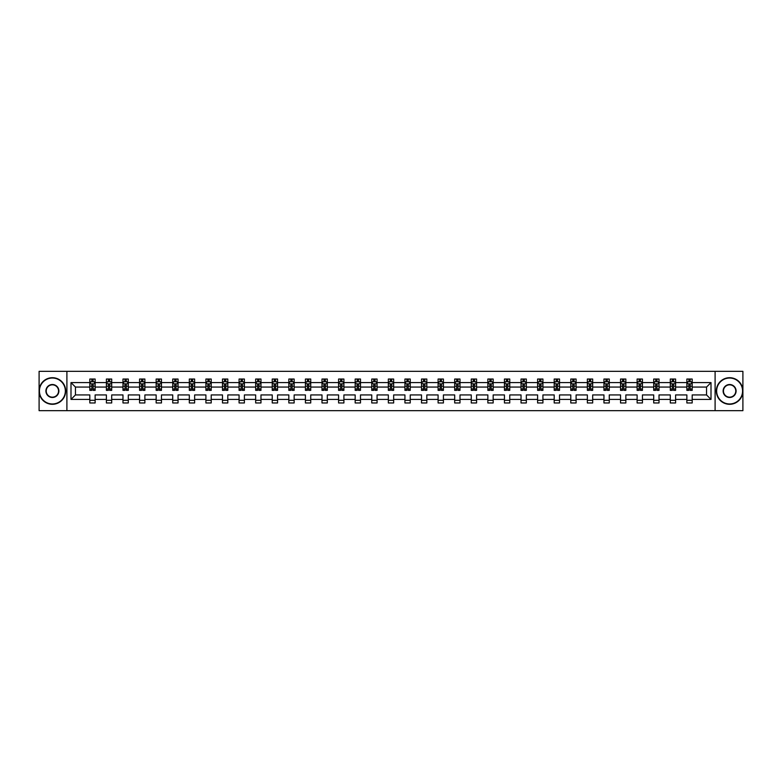 <?xml version="1.0" encoding="UTF-8"?>
<svg xmlns="http://www.w3.org/2000/svg" width="782" height="782" viewBox="0 0 782 782"><rect width="100%" height="100%" fill="white"/><g stroke="black" fill="none" stroke-linecap="round" stroke-linejoin="round"><path stroke-width="1.17" d="M715.1 410.667L742.9 410.667L742.9 371.333L715.1 371.333L715.1 410.667L66.9 410.667L66.9 371.333L39.1 371.333L39.1 410.667L66.9 410.667M692.187 399.397L692.187 394.93L706.537 394.93L711.004 399.397L692.187 399.397L692.187 402.965L686.87 402.965L686.87 399.397L675.599 399.397L675.599 402.965L670.291 402.965L670.291 399.397L659.021 399.397L659.021 402.965L653.703 402.965L653.703 399.397L642.433 399.397L642.433 402.965L637.115 402.965L637.115 399.397L625.844 399.397L625.844 402.965L620.537 402.965L620.537 399.397L609.266 399.397L609.266 402.965L603.948 402.965L603.948 399.397L592.678 399.397L592.678 402.965L587.36 402.965L587.36 399.397L576.09 399.397L576.09 402.965L570.782 402.965L570.782 399.397L559.511 399.397L559.511 402.965L554.194 402.965L554.194 399.397L542.923 399.397L542.923 402.965L537.605 402.965L537.605 399.397L526.335 399.397L526.335 402.965L521.027 402.965L521.027 399.397L509.756 399.397L509.756 402.965L504.439 402.965L504.439 399.397L493.168 399.397L493.168 402.965L487.851 402.965L487.851 399.397L476.58 399.397L476.58 402.965L471.263 402.965L471.263 399.397L460.002 399.397L460.002 402.965L454.684 402.965L454.684 399.397L443.414 399.397L443.414 402.965L438.096 402.965L438.096 399.397L426.825 399.397L426.825 402.965L421.508 402.965L421.508 399.397L410.247 399.397L410.247 402.965L404.929 402.965L404.929 399.397L393.659 399.397L393.659 402.965L388.341 402.965L388.341 399.397L377.071 399.397L377.071 402.965L371.753 402.965L371.753 399.397L360.492 399.397L360.492 402.965L355.175 402.965L355.175 399.397L343.904 399.397L343.904 402.965L338.586 402.965L338.586 399.397L327.316 399.397L327.316 402.965L321.998 402.965L321.998 399.397L310.737 399.397L310.737 402.965L305.42 402.965L305.42 399.397L294.149 399.397L294.149 402.965L288.832 402.965L288.832 399.397L277.561 399.397L277.561 402.965L272.244 402.965L272.244 399.397L260.973 399.397L260.973 402.965L255.665 402.965L255.665 399.397L244.395 399.397L244.395 402.965L239.077 402.965L239.077 399.397L227.806 399.397L227.806 402.965L222.489 402.965L222.489 399.397L211.218 399.397L211.218 402.965L205.91 402.965L205.91 399.397L194.64 399.397L194.64 402.965L189.322 402.965L189.322 399.397L178.052 399.397L178.052 402.965L172.734 402.965L172.734 399.397L161.463 399.397L161.463 402.965L156.156 402.965L156.156 399.397L144.885 399.397L144.885 402.965L139.567 402.965L139.567 399.397L128.297 399.397L128.297 402.965L122.979 402.965L122.979 399.397L111.709 399.397L111.709 402.965L106.401 402.965L106.401 399.397L95.13 399.397L95.13 402.965L89.813 402.965L89.813 399.397L70.996 399.397L70.996 382.603L89.813 382.603L89.813 379.035L95.13 379.035L95.13 382.603L106.401 382.603L106.401 379.035L111.709 379.035L111.709 382.603L122.979 382.603L122.979 379.035L128.297 379.035L128.297 382.603L139.567 382.603L139.567 379.035L144.885 379.035L144.885 382.603L156.156 382.603L156.156 379.035L161.463 379.035L161.463 382.603L172.734 382.603L172.734 379.035L178.052 379.035L178.052 382.603L189.322 382.603L189.322 379.035L194.64 379.035L194.64 382.603L205.91 382.603L205.91 379.035L211.218 379.035L211.218 382.603L222.489 382.603L222.489 379.035L227.806 379.035L227.806 382.603L239.077 382.603L239.077 379.035L244.395 379.035L244.395 382.603L255.665 382.603L255.665 379.035L260.973 379.035L260.973 382.603L272.244 382.603L272.244 379.035L277.561 379.035L277.561 382.603L288.832 382.603L288.832 379.035L294.149 379.035L294.149 382.603L305.42 382.603L305.42 379.035L310.737 379.035L310.737 382.603L321.998 382.603L321.998 379.035L327.316 379.035L327.316 382.603L338.586 382.603L338.586 379.035L343.904 379.035L343.904 382.603L355.175 382.603L355.175 379.035L360.492 379.035L360.492 382.603L371.753 382.603L371.753 379.035L377.071 379.035L377.071 382.603L388.341 382.603L388.341 379.035L393.659 379.035L393.659 382.603L404.929 382.603L404.929 379.035L410.247 379.035L410.247 382.603L421.508 382.603L421.508 379.035L426.825 379.035L426.825 382.603L438.096 382.603L438.096 379.035L443.414 379.035L443.414 382.603L454.684 382.603L454.684 379.035L460.002 379.035L460.002 382.603L471.263 382.603L471.263 379.035L476.58 379.035L476.58 382.603L487.851 382.603L487.851 379.035L493.168 379.035L493.168 382.603L504.439 382.603L504.439 379.035L509.756 379.035L509.756 382.603L521.027 382.603L521.027 379.035L526.335 379.035L526.335 382.603L537.605 382.603L537.605 379.035L542.923 379.035L542.923 382.603L554.194 382.603L554.194 379.035L559.511 379.035L559.511 382.603L570.782 382.603L570.782 379.035L576.09 379.035L576.09 382.603L587.36 382.603L587.36 379.035L592.678 379.035L592.678 382.603L603.948 382.603L603.948 379.035L609.266 379.035L609.266 382.603L620.537 382.603L620.537 379.035L625.844 379.035L625.844 382.603L637.115 382.603L637.115 379.035L642.433 379.035L642.433 382.603L653.703 382.603L653.703 379.035L659.021 379.035L659.021 382.603L670.291 382.603L670.291 379.035L675.599 379.035L675.599 382.603L686.87 382.603L686.87 379.035L692.187 379.035L692.187 382.603L711.004 382.603L711.004 399.397M715.1 371.333L66.9 371.333M686.87 382.603L686.87 387.07L675.599 387.07L675.599 382.603M675.599 399.397L675.599 394.93L686.87 394.93L686.87 399.397M670.291 382.603L670.291 387.07L659.021 387.07L659.021 382.603M659.021 399.397L659.021 394.93L670.291 394.93L670.291 399.397M653.703 382.603L653.703 387.07L642.433 387.07L642.433 382.603M642.433 399.397L642.433 394.93L653.703 394.93L653.703 399.397M637.115 382.603L637.115 387.07L625.844 387.07L625.844 382.603M625.844 399.397L625.844 394.93L637.115 394.93L637.115 399.397M620.537 382.603L620.537 387.07L609.266 387.07L609.266 382.603M609.266 399.397L609.266 394.93L620.537 394.93L620.537 399.397M603.948 382.603L603.948 387.07L592.678 387.07L592.678 382.603M592.678 399.397L592.678 394.93L603.948 394.93L603.948 399.397M587.36 382.603L587.36 387.07L576.09 387.07L576.09 382.603M576.09 399.397L576.09 394.93L587.36 394.93L587.36 399.397M570.782 382.603L570.782 387.07L559.511 387.07L559.511 382.603M559.511 399.397L559.511 394.93L570.782 394.93L570.782 399.397M554.194 382.603L554.194 387.07L542.923 387.07L542.923 382.603M542.923 399.397L542.923 394.93L554.194 394.93L554.194 399.397M537.605 382.603L537.605 387.07L526.335 387.07L526.335 382.603M526.335 399.397L526.335 394.93L537.605 394.93L537.605 399.397M521.027 382.603L521.027 387.07L509.756 387.07L509.756 382.603M509.756 399.397L509.756 394.93L521.027 394.93L521.027 399.397M504.439 382.603L504.439 387.07L493.168 387.07L493.168 382.603M493.168 399.397L493.168 394.93L504.439 394.93L504.439 399.397M487.851 382.603L487.851 387.07L476.58 387.07L476.58 382.603M476.58 399.397L476.58 394.93L487.851 394.93L487.851 399.397M471.263 382.603L471.263 387.07L460.002 387.07L460.002 382.603M460.002 399.397L460.002 394.93L471.263 394.93L471.263 399.397M454.684 382.603L454.684 387.07L443.414 387.07L443.414 382.603M443.414 399.397L443.414 394.93L454.684 394.93L454.684 399.397M438.096 382.603L438.096 387.07L426.825 387.07L426.825 382.603M426.825 399.397L426.825 394.93L438.096 394.93L438.096 399.397M421.508 382.603L421.508 387.07L410.247 387.07L410.247 382.603M410.247 399.397L410.247 394.93L421.508 394.93L421.508 399.397M404.929 382.603L404.929 387.07L393.659 387.07L393.659 382.603M393.659 399.397L393.659 394.93L404.929 394.93L404.929 399.397M388.341 382.603L388.341 387.07L377.071 387.07L377.071 382.603M377.071 399.397L377.071 394.93L388.341 394.93L388.341 399.397M371.753 382.603L371.753 387.07L360.492 387.07L360.492 382.603M360.492 399.397L360.492 394.93L371.753 394.93L371.753 399.397M355.175 382.603L355.175 387.07L343.904 387.07L343.904 382.603M343.904 399.397L343.904 394.93L355.175 394.93L355.175 399.397M338.586 382.603L338.586 387.07L327.316 387.07L327.316 382.603M327.316 399.397L327.316 394.93L338.586 394.93L338.586 399.397M321.998 382.603L321.998 387.07L310.737 387.07L310.737 382.603M310.737 399.397L310.737 394.93L321.998 394.93L321.998 399.397M305.42 382.603L305.42 387.07L294.149 387.07L294.149 382.603M294.149 399.397L294.149 394.93L305.42 394.93L305.42 399.397M288.832 382.603L288.832 387.07L277.561 387.07L277.561 382.603M277.561 399.397L277.561 394.93L288.832 394.93L288.832 399.397M272.244 382.603L272.244 387.07L260.973 387.07L260.973 382.603M260.973 399.397L260.973 394.93L272.244 394.93L272.244 399.397M255.665 382.603L255.665 387.07L244.395 387.07L244.395 382.603M244.395 399.397L244.395 394.93L255.665 394.93L255.665 399.397M239.077 382.603L239.077 387.07L227.806 387.07L227.806 382.603M227.806 399.397L227.806 394.93L239.077 394.93L239.077 399.397M222.489 382.603L222.489 387.07L211.218 387.07L211.218 382.603M211.218 399.397L211.218 394.93L222.489 394.93L222.489 399.397M205.91 382.603L205.91 387.07L194.64 387.07L194.64 382.603M194.64 399.397L194.64 394.93L205.91 394.93L205.91 399.397M189.322 382.603L189.322 387.07L178.052 387.07L178.052 382.603M178.052 399.397L178.052 394.93L189.322 394.93L189.322 399.397M172.734 382.603L172.734 387.07L161.463 387.07L161.463 382.603M161.463 399.397L161.463 394.93L172.734 394.93L172.734 399.397M156.156 382.603L156.156 387.07L144.885 387.07L144.885 382.603M144.885 399.397L144.885 394.93L156.156 394.93L156.156 399.397M139.567 382.603L139.567 387.07L128.297 387.07L128.297 382.603M128.297 399.397L128.297 394.93L139.567 394.93L139.567 399.397M122.979 382.603L122.979 387.07L111.709 387.07L111.709 382.603M111.709 399.397L111.709 394.93L122.979 394.93L122.979 399.397M106.401 382.603L106.401 387.07L95.13 387.07L95.13 382.603M95.13 399.397L95.13 394.93L106.401 394.93L106.401 399.397M89.813 382.603L89.813 387.07L75.463 387.07L75.463 394.93L89.813 394.93L89.813 399.397M70.996 382.603L75.463 387.07M706.537 394.93L706.537 387.07L692.187 387.07L692.187 382.603M688.893 381.694L690.164 381.694M672.305 381.694L673.585 381.694M655.727 381.694L656.997 381.694M639.138 381.694L640.409 381.694M622.55 381.694L623.831 381.694M605.972 381.694L607.243 381.694M589.384 381.694L590.654 381.694M572.795 381.694L574.076 381.694M556.217 381.694L557.488 381.694M539.629 381.694L540.9 381.694M523.041 381.694L524.321 381.694M506.453 381.694L507.733 381.694M489.874 381.694L491.145 381.694M473.286 381.694L474.566 381.694M456.698 381.694L457.978 381.694M440.119 381.694L441.39 381.694M423.531 381.694L424.812 381.694M406.943 381.694L408.224 381.694M390.365 381.694L391.635 381.694M373.776 381.694L375.057 381.694M357.188 381.694L358.469 381.694M340.61 381.694L341.881 381.694M324.022 381.694L325.302 381.694M307.434 381.694L308.714 381.694M290.855 381.694L292.126 381.694M274.267 381.694L275.547 381.694M257.679 381.694L258.959 381.694M241.1 381.694L242.371 381.694M224.512 381.694L225.783 381.694M207.924 381.694L209.205 381.694M191.346 381.694L192.616 381.694M174.757 381.694L176.028 381.694M158.169 381.694L159.45 381.694M141.591 381.694L142.862 381.694M125.003 381.694L126.273 381.694M108.415 381.694L109.695 381.694M91.836 381.694L93.107 381.694M89.813 400.306L95.13 400.306M106.401 400.306L111.709 400.306M122.979 400.306L128.297 400.306M139.567 400.306L144.885 400.306M156.156 400.306L161.463 400.306M172.734 400.306L178.052 400.306M189.322 400.306L194.64 400.306M205.91 400.306L211.218 400.306M222.489 400.306L227.806 400.306M239.077 400.306L244.395 400.306M255.665 400.306L260.973 400.306M272.244 400.306L277.561 400.306M288.832 400.306L294.149 400.306M305.42 400.306L310.737 400.306M321.998 400.306L327.316 400.306M338.586 400.306L343.904 400.306M355.175 400.306L360.492 400.306M371.753 400.306L377.071 400.306M388.341 400.306L393.659 400.306M404.929 400.306L410.247 400.306M421.508 400.306L426.825 400.306M438.096 400.306L443.414 400.306M454.684 400.306L460.002 400.306M471.263 400.306L476.58 400.306M487.851 400.306L493.168 400.306M504.439 400.306L509.756 400.306M521.027 400.306L526.335 400.306M537.605 400.306L542.923 400.306M554.194 400.306L559.511 400.306M570.782 400.306L576.09 400.306M587.36 400.306L592.678 400.306M603.948 400.306L609.266 400.306M620.537 400.306L625.844 400.306M637.115 400.306L642.433 400.306M653.703 400.306L659.021 400.306M670.291 400.306L675.599 400.306M686.87 400.306L692.187 400.306M75.463 394.93L70.996 399.397M711.004 382.603L706.537 387.07M93.107 380.423L91.836 380.423M90.81 381.88L89.813 381.88L89.813 379.035L91.836 379.035L91.836 381.753M89.813 389.025L89.813 390.365L91.836 390.365L91.836 389.025L89.813 389.025L89.813 387.07M95.13 387.07L95.13 390.365L93.107 390.365L93.107 384.676L91.836 384.676L91.836 389.025M94.123 381.88L95.13 381.88L95.13 379.035L93.107 379.035L93.107 381.753M95.13 383.874L94.065 381.753L90.878 381.753L89.813 383.874M52.394 378.029A12.971 12.971 0 0 0 39.423 391A12.971 12.971 0 0 0 52.394 403.971A12.971 12.971 0 0 0 65.356 391A12.971 12.971 0 0 0 52.394 378.029M52.394 404.294A13.294 13.294 0 0 1 39.1 391A13.294 13.294 0 0 1 52.394 377.706A13.294 13.294 0 0 1 65.678 391A13.294 13.294 0 0 1 52.394 404.294M52.394 384.519A6.481 6.481 0 0 1 58.875 391A6.481 6.481 0 0 1 52.394 397.481A6.481 6.481 0 0 1 45.903 391A6.481 6.481 0 0 1 52.394 384.519M52.394 397.168A6.168 6.168 0 0 0 58.552 391A6.168 6.168 0 0 0 52.394 384.832A6.168 6.168 0 0 0 46.226 391A6.168 6.168 0 0 0 52.394 397.168M729.606 378.029A12.971 12.971 0 0 0 716.644 391A12.971 12.971 0 0 0 729.606 403.971A12.971 12.971 0 0 0 742.577 391A12.971 12.971 0 0 0 729.606 378.029M729.606 404.294A13.294 13.294 0 0 1 716.322 391A13.294 13.294 0 0 1 729.606 377.706A13.294 13.294 0 0 1 742.9 391A13.294 13.294 0 0 1 729.606 404.294M729.606 384.519A6.481 6.481 0 0 1 736.097 391A6.481 6.481 0 0 1 729.606 397.481A6.481 6.481 0 0 1 723.125 391A6.481 6.481 0 0 1 729.606 384.519M729.606 397.168A6.168 6.168 0 0 0 735.774 391A6.168 6.168 0 0 0 729.606 384.832A6.168 6.168 0 0 0 723.448 391A6.168 6.168 0 0 0 729.606 397.168M109.695 380.423L108.415 380.423M107.398 381.88L106.401 381.88L106.401 379.035L108.415 379.035L108.415 381.753M106.401 389.025L106.401 390.365L108.415 390.365L108.415 389.025L106.401 389.025L106.401 387.07M111.709 387.07L111.709 390.365L109.695 390.365L109.695 384.676L108.415 384.676L108.415 389.025M110.712 381.88L111.709 381.88L111.709 379.035L109.695 379.035L109.695 381.753M111.709 383.874L110.653 381.753L107.457 381.753L106.401 383.874M126.273 380.423L125.003 380.423M123.986 381.88L122.979 381.88L122.979 379.035L125.003 379.035L125.003 381.753M122.979 389.025L122.979 390.365L125.003 390.365L125.003 389.025L122.979 389.025L122.979 387.07M128.297 387.07L128.297 390.365L126.273 390.365L126.273 384.676L125.003 384.676L125.003 389.025M127.3 381.88L128.297 381.88L128.297 379.035L126.273 379.035L126.273 381.753M128.297 383.874L127.231 381.753L124.045 381.753L122.979 383.874M142.862 380.423L141.591 380.423M140.565 381.88L139.567 381.88L139.567 379.035L141.591 379.035L141.591 381.753M139.567 389.025L139.567 390.365L141.591 390.365L141.591 389.025L139.567 389.025L139.567 387.07M144.885 387.07L144.885 390.365L142.862 390.365L142.862 384.676L141.591 384.676L141.591 389.025M143.888 381.88L144.885 381.88L144.885 379.035L142.862 379.035L142.862 381.753M144.885 383.874L143.82 381.753L140.633 381.753L139.567 383.874M159.45 380.423L158.169 380.423M157.153 381.88L156.156 381.88L156.156 379.035L158.169 379.035L158.169 381.753M156.156 389.025L156.156 390.365L158.169 390.365L158.169 389.025L156.156 389.025L156.156 387.07M161.463 387.07L161.463 390.365L159.45 390.365L159.45 384.676L158.169 384.676L158.169 389.025M160.466 381.88L161.463 381.88L161.463 379.035L159.45 379.035L159.45 381.753M161.463 383.874L160.408 381.753L157.211 381.753L156.156 383.874M176.028 380.423L174.757 380.423M173.741 381.88L172.734 381.88L172.734 379.035L174.757 379.035L174.757 381.753M172.734 389.025L172.734 390.365L174.757 390.365L174.757 389.025L172.734 389.025L172.734 387.07M178.052 387.07L178.052 390.365L176.028 390.365L176.028 384.676L174.757 384.676L174.757 389.025M177.055 381.88L178.052 381.88L178.052 379.035L176.028 379.035L176.028 381.753M178.052 383.874L176.986 381.753L173.8 381.753L172.734 383.874M192.616 380.423L191.346 380.423M190.319 381.88L189.322 381.88L189.322 379.035L191.346 379.035L191.346 381.753M189.322 389.025L189.322 390.365L191.346 390.365L191.346 389.025L189.322 389.025L189.322 387.07M194.64 387.07L194.64 390.365L192.616 390.365L192.616 384.676L191.346 384.676L191.346 389.025M193.643 381.88L194.64 381.88L194.64 379.035L192.616 379.035L192.616 381.753M194.64 383.874L193.574 381.753L190.388 381.753L189.322 383.874M209.205 380.423L207.924 380.423M206.907 381.88L205.91 381.88L205.91 379.035L207.924 379.035L207.924 381.753M205.91 389.025L205.91 390.365L207.924 390.365L207.924 389.025L205.91 389.025L205.91 387.07M211.218 387.07L211.218 390.365L209.205 390.365L209.205 384.676L207.924 384.676L207.924 389.025M210.221 381.88L211.218 381.88L211.218 379.035L209.205 379.035L209.205 381.753M211.218 383.874L210.162 381.753L206.966 381.753L205.91 383.874M225.783 380.423L224.512 380.423M223.496 381.88L222.489 381.88L222.489 379.035L224.512 379.035L224.512 381.753M222.489 389.025L222.489 390.365L224.512 390.365L224.512 389.025L222.489 389.025L222.489 387.07M227.806 387.07L227.806 390.365L225.783 390.365L225.783 384.676L224.512 384.676L224.512 389.025M226.809 381.88L227.806 381.88L227.806 379.035L225.783 379.035L225.783 381.753M227.806 383.874L226.741 381.753L223.554 381.753L222.489 383.874M242.371 380.423L241.1 380.423M240.074 381.88L239.077 381.88L239.077 379.035L241.1 379.035L241.1 381.753M239.077 389.025L239.077 390.365L241.1 390.365L241.1 389.025L239.077 389.025L239.077 387.07M244.395 387.07L244.395 390.365L242.371 390.365L242.371 384.676L241.1 384.676L241.1 389.025M243.398 381.88L244.395 381.88L244.395 379.035L242.371 379.035L242.371 381.753M244.395 383.874L243.329 381.753L240.142 381.753L239.077 383.874M258.959 380.423L257.679 380.423M256.662 381.88L255.665 381.88L255.665 379.035L257.679 379.035L257.679 381.753M255.665 389.025L255.665 390.365L257.679 390.365L257.679 389.025L255.665 389.025L255.665 387.07M260.973 387.07L260.973 390.365L258.959 390.365L258.959 384.676L257.679 384.676L257.679 389.025M259.976 381.88L260.973 381.88L260.973 379.035L258.959 379.035L258.959 381.753M260.973 383.874L259.917 381.753L256.721 381.753L255.665 383.874M275.547 380.423L274.267 380.423M273.25 381.88L272.244 381.88L272.244 379.035L274.267 379.035L274.267 381.753M272.244 389.025L272.244 390.365L274.267 390.365L274.267 389.025L272.244 389.025L272.244 387.07M277.561 387.07L277.561 390.365L275.547 390.365L275.547 384.676L274.267 384.676L274.267 389.025M276.564 381.88L277.561 381.88L277.561 379.035L275.547 379.035L275.547 381.753M277.561 383.874L276.496 381.753L273.309 381.753L272.244 383.874M292.126 380.423L290.855 380.423M289.829 381.88L288.832 381.88L288.832 379.035L290.855 379.035L290.855 381.753M288.832 389.025L288.832 390.365L290.855 390.365L290.855 389.025L288.832 389.025L288.832 387.07M294.149 387.07L294.149 390.365L292.126 390.365L292.126 384.676L290.855 384.676L290.855 389.025M293.152 381.88L294.149 381.88L294.149 379.035L292.126 379.035L292.126 381.753M294.149 383.874L293.084 381.753L289.897 381.753L288.832 383.874M308.714 380.423L307.434 380.423M306.417 381.88L305.42 381.88L305.42 379.035L307.434 379.035L307.434 381.753M305.42 389.025L305.42 390.365L307.434 390.365L307.434 389.025L305.42 389.025L305.42 387.07M310.737 387.07L310.737 390.365L308.714 390.365L308.714 384.676L307.434 384.676L307.434 389.025M309.731 381.88L310.737 381.88L310.737 379.035L308.714 379.035L308.714 381.753M310.737 383.874L309.672 381.753L306.476 381.753L305.42 383.874M325.302 380.423L324.022 380.423M323.005 381.88L321.998 381.88L321.998 379.035L324.022 379.035L324.022 381.753M321.998 389.025L321.998 390.365L324.022 390.365L324.022 389.025L321.998 389.025L321.998 387.07M327.316 387.07L327.316 390.365L325.302 390.365L325.302 384.676L324.022 384.676L324.022 389.025M326.319 381.88L327.316 381.88L327.316 379.035L325.302 379.035L325.302 381.753M327.316 383.874L326.25 381.753L323.064 381.753L321.998 383.874M341.881 380.423L340.61 380.423M339.584 381.88L338.586 381.88L338.586 379.035L340.61 379.035L340.61 381.753M338.586 389.025L338.586 390.365L340.61 390.365L340.61 389.025L338.586 389.025L338.586 387.07M343.904 387.07L343.904 390.365L341.881 390.365L341.881 384.676L340.61 384.676L340.61 389.025M342.907 381.88L343.904 381.88L343.904 379.035L341.881 379.035L341.881 381.753M343.904 383.874L342.839 381.753L339.652 381.753L338.586 383.874M358.469 380.423L357.188 380.423M356.172 381.88L355.175 381.88L355.175 379.035L357.188 379.035L357.188 381.753M355.175 389.025L355.175 390.365L357.188 390.365L357.188 389.025L355.175 389.025L355.175 387.07M360.492 387.07L360.492 390.365L358.469 390.365L358.469 384.676L357.188 384.676L357.188 389.025M359.485 381.88L360.492 381.88L360.492 379.035L358.469 379.035L358.469 381.753M360.492 383.874L359.427 381.753L356.24 381.753L355.175 383.874M375.057 380.423L373.776 380.423M372.76 381.88L371.753 381.88L371.753 379.035L373.776 379.035L373.776 381.753M371.753 389.025L371.753 390.365L373.776 390.365L373.776 389.025L371.753 389.025L371.753 387.07M377.071 387.07L377.071 390.365L375.057 390.365L375.057 384.676L373.776 384.676L373.776 389.025M376.074 381.88L377.071 381.88L377.071 379.035L375.057 379.035L375.057 381.753M377.071 383.874L376.005 381.753L372.818 381.753L371.753 383.874M391.635 380.423L390.365 380.423M389.338 381.88L388.341 381.88L388.341 379.035L390.365 379.035L390.365 381.753M388.341 389.025L388.341 390.365L390.365 390.365L390.365 389.025L388.341 389.025L388.341 387.07M393.659 387.07L393.659 390.365L391.635 390.365L391.635 384.676L390.365 384.676L390.365 389.025M392.662 381.88L393.659 381.88L393.659 379.035L391.635 379.035L391.635 381.753M393.659 383.874L392.593 381.753L389.407 381.753L388.341 383.874M408.224 380.423L406.943 380.423M405.926 381.88L404.929 381.88L404.929 379.035L406.943 379.035L406.943 381.753M404.929 389.025L404.929 390.365L406.943 390.365L406.943 389.025L404.929 389.025L404.929 387.07M410.247 387.07L410.247 390.365L408.224 390.365L408.224 384.676L406.943 384.676L406.943 389.025M409.24 381.88L410.247 381.88L410.247 379.035L408.224 379.035L408.224 381.753M410.247 383.874L409.182 381.753L405.995 381.753L404.929 383.874M424.812 380.423L423.531 380.423M422.515 381.88L421.508 381.88L421.508 379.035L423.531 379.035L423.531 381.753M421.508 389.025L421.508 390.365L423.531 390.365L423.531 389.025L421.508 389.025L421.508 387.07M426.825 387.07L426.825 390.365L424.812 390.365L424.812 384.676L423.531 384.676L423.531 389.025M425.828 381.88L426.825 381.88L426.825 379.035L424.812 379.035L424.812 381.753M426.825 383.874L425.76 381.753L422.573 381.753L421.508 383.874M441.39 380.423L440.119 380.423M439.093 381.88L438.096 381.88L438.096 379.035L440.119 379.035L440.119 381.753M438.096 389.025L438.096 390.365L440.119 390.365L440.119 389.025L438.096 389.025L438.096 387.07M443.414 387.07L443.414 390.365L441.39 390.365L441.39 384.676L440.119 384.676L440.119 389.025M442.417 381.88L443.414 381.88L443.414 379.035L441.39 379.035L441.39 381.753M443.414 383.874L442.348 381.753L439.161 381.753L438.096 383.874M457.978 380.423L456.698 380.423M455.681 381.88L454.684 381.88L454.684 379.035L456.698 379.035L456.698 381.753M454.684 389.025L454.684 390.365L456.698 390.365L456.698 389.025L454.684 389.025L454.684 387.07M460.002 387.07L460.002 390.365L457.978 390.365L457.978 384.676L456.698 384.676L456.698 389.025M458.995 381.88L460.002 381.88L460.002 379.035L457.978 379.035L457.978 381.753M460.002 383.874L458.936 381.753L455.75 381.753L454.684 383.874M474.566 380.423L473.286 380.423M472.269 381.88L471.263 381.88L471.263 379.035L473.286 379.035L473.286 381.753M471.263 389.025L471.263 390.365L473.286 390.365L473.286 389.025L471.263 389.025L471.263 387.07M476.58 387.07L476.58 390.365L474.566 390.365L474.566 384.676L473.286 384.676L473.286 389.025M475.583 381.88L476.58 381.88L476.58 379.035L474.566 379.035L474.566 381.753M476.58 383.874L475.524 381.753L472.328 381.753L471.263 383.874M491.145 380.423L489.874 380.423M488.848 381.88L487.851 381.88L487.851 379.035L489.874 379.035L489.874 381.753M487.851 389.025L487.851 390.365L489.874 390.365L489.874 389.025L487.851 389.025L487.851 387.07M493.168 387.07L493.168 390.365L491.145 390.365L491.145 384.676L489.874 384.676L489.874 389.025M492.171 381.88L493.168 381.88L493.168 379.035L491.145 379.035L491.145 381.753M493.168 383.874L492.103 381.753L488.916 381.753L487.851 383.874M507.733 380.423L506.453 380.423M505.436 381.88L504.439 381.88L504.439 379.035L506.453 379.035L506.453 381.753M504.439 389.025L504.439 390.365L506.453 390.365L506.453 389.025L504.439 389.025L504.439 387.07M509.756 387.07L509.756 390.365L507.733 390.365L507.733 384.676L506.453 384.676L506.453 389.025M508.75 381.88L509.756 381.88L509.756 379.035L507.733 379.035L507.733 381.753M509.756 383.874L508.691 381.753L505.504 381.753L504.439 383.874M524.321 380.423L523.041 380.423M522.024 381.88L521.027 381.88L521.027 379.035L523.041 379.035L523.041 381.753M521.027 389.025L521.027 390.365L523.041 390.365L523.041 389.025L521.027 389.025L521.027 387.07M526.335 387.07L526.335 390.365L524.321 390.365L524.321 384.676L523.041 384.676L523.041 389.025M525.338 381.88L526.335 381.88L526.335 379.035L524.321 379.035L524.321 381.753M526.335 383.874L525.279 381.753L522.083 381.753L521.027 383.874M540.9 380.423L539.629 380.423M538.602 381.88L537.605 381.88L537.605 379.035L539.629 379.035L539.629 381.753M537.605 389.025L537.605 390.365L539.629 390.365L539.629 389.025L537.605 389.025L537.605 387.07M542.923 387.07L542.923 390.365L540.9 390.365L540.9 384.676L539.629 384.676L539.629 389.025M541.926 381.88L542.923 381.88L542.923 379.035L540.9 379.035L540.9 381.753M542.923 383.874L541.858 381.753L538.671 381.753L537.605 383.874M557.488 380.423L556.217 380.423M555.191 381.88L554.194 381.88L554.194 379.035L556.217 379.035L556.217 381.753M554.194 389.025L554.194 390.365L556.217 390.365L556.217 389.025L554.194 389.025L554.194 387.07M559.511 387.07L559.511 390.365L557.488 390.365L557.488 384.676L556.217 384.676L556.217 389.025M558.504 381.88L559.511 381.88L559.511 379.035L557.488 379.035L557.488 381.753M559.511 383.874L558.446 381.753L555.259 381.753L554.194 383.874M574.076 380.423L572.795 380.423M571.779 381.88L570.782 381.88L570.782 379.035L572.795 379.035L572.795 381.753M570.782 389.025L570.782 390.365L572.795 390.365L572.795 389.025L570.782 389.025L570.782 387.07M576.09 387.07L576.09 390.365L574.076 390.365L574.076 384.676L572.795 384.676L572.795 389.025M575.093 381.88L576.09 381.88L576.09 379.035L574.076 379.035L574.076 381.753M576.09 383.874L575.034 381.753L571.837 381.753L570.782 383.874M590.654 380.423L589.384 380.423M588.357 381.88L587.36 381.88L587.36 379.035L589.384 379.035L589.384 381.753M587.36 389.025L587.36 390.365L589.384 390.365L589.384 389.025L587.36 389.025L587.36 387.07M592.678 387.07L592.678 390.365L590.654 390.365L590.654 384.676L589.384 384.676L589.384 389.025M591.681 381.88L592.678 381.88L592.678 379.035L590.654 379.035L590.654 381.753M592.678 383.874L591.612 381.753L588.426 381.753L587.36 383.874M607.243 380.423L605.972 380.423M604.945 381.88L603.948 381.88L603.948 379.035L605.972 379.035L605.972 381.753M603.948 389.025L603.948 390.365L605.972 390.365L605.972 389.025L603.948 389.025L603.948 387.07M609.266 387.07L609.266 390.365L607.243 390.365L607.243 384.676L605.972 384.676L605.972 389.025M608.259 381.88L609.266 381.88L609.266 379.035L607.243 379.035L607.243 381.753M609.266 383.874L608.201 381.753L605.014 381.753L603.948 383.874M623.831 380.423L622.55 380.423M621.534 381.88L620.537 381.88L620.537 379.035L622.55 379.035L622.55 381.753M620.537 389.025L620.537 390.365L622.55 390.365L622.55 389.025L620.537 389.025L620.537 387.07M625.844 387.07L625.844 390.365L623.831 390.365L623.831 384.676L622.55 384.676L622.55 389.025M624.847 381.88L625.844 381.88L625.844 379.035L623.831 379.035L623.831 381.753M625.844 383.874L624.789 381.753L621.592 381.753L620.537 383.874M640.409 380.423L639.138 380.423M638.112 381.88L637.115 381.88L637.115 379.035L639.138 379.035L639.138 381.753M637.115 389.025L637.115 390.365L639.138 390.365L639.138 389.025L637.115 389.025L637.115 387.07M642.433 387.07L642.433 390.365L640.409 390.365L640.409 384.676L639.138 384.676L639.138 389.025M641.436 381.88L642.433 381.88L642.433 379.035L640.409 379.035L640.409 381.753M642.433 383.874L641.367 381.753L638.18 381.753L637.115 383.874M656.997 380.423L655.727 380.423M654.7 381.88L653.703 381.88L653.703 379.035L655.727 379.035L655.727 381.753M653.703 389.025L653.703 390.365L655.727 390.365L655.727 389.025L653.703 389.025L653.703 387.07M659.021 387.07L659.021 390.365L656.997 390.365L656.997 384.676L655.727 384.676L655.727 389.025M658.014 381.88L659.021 381.88L659.021 379.035L656.997 379.035L656.997 381.753M659.021 383.874L657.955 381.753L654.769 381.753L653.703 383.874M673.585 380.423L672.305 380.423M671.288 381.88L670.291 381.88L670.291 379.035L672.305 379.035L672.305 381.753M670.291 389.025L670.291 390.365L672.305 390.365L672.305 389.025L670.291 389.025L670.291 387.07M675.599 387.07L675.599 390.365L673.585 390.365L673.585 384.676L672.305 384.676L672.305 389.025M674.602 381.88L675.599 381.88L675.599 379.035L673.585 379.035L673.585 381.753M675.599 383.874L674.543 381.753L671.347 381.753L670.291 383.874M690.164 380.423L688.893 380.423M687.877 381.88L686.87 381.88L686.87 379.035L688.893 379.035L688.893 381.753M686.87 389.025L686.87 390.365L688.893 390.365L688.893 389.025L686.87 389.025L686.87 387.07M692.187 387.07L692.187 390.365L690.164 390.365L690.164 384.676L688.893 384.676L688.893 389.025M691.19 381.88L692.187 381.88L692.187 379.035L690.164 379.035L690.164 381.753M692.187 383.874L691.122 381.753L687.935 381.753L686.87 383.874M95.101 383.825L89.842 383.825M95.13 389.025L93.107 389.025M91.836 386.181L89.813 386.181M95.13 386.181L93.107 386.181M93.107 381.098L91.836 381.098M111.689 383.825L106.42 383.825M111.709 389.025L109.695 389.025M108.415 386.181L106.401 386.181M111.709 386.181L109.695 386.181M109.695 381.098L108.415 381.098M128.268 383.825L123.009 383.825M128.297 389.025L126.273 389.025M125.003 386.181L122.979 386.181M128.297 386.181L126.273 386.181M126.273 381.098L125.003 381.098M144.856 383.825L139.597 383.825M144.885 389.025L142.862 389.025M141.591 386.181L139.567 386.181M144.885 386.181L142.862 386.181M142.862 381.098L141.591 381.098M161.444 383.825L156.175 383.825M161.463 389.025L159.45 389.025M158.169 386.181L156.156 386.181M161.463 386.181L159.45 386.181M159.45 381.098L158.169 381.098M178.022 383.825L172.763 383.825M178.052 389.025L176.028 389.025M174.757 386.181L172.734 386.181M178.052 386.181L176.028 386.181M176.028 381.098L174.757 381.098M194.61 383.825L189.352 383.825M194.64 389.025L192.616 389.025M191.346 386.181L189.322 386.181M194.64 386.181L192.616 386.181M192.616 381.098L191.346 381.098M211.199 383.825L205.93 383.825M211.218 389.025L209.205 389.025M207.924 386.181L205.91 386.181M211.218 386.181L209.205 386.181M209.205 381.098L207.924 381.098M227.777 383.825L222.518 383.825M227.806 389.025L225.783 389.025M224.512 386.181L222.489 386.181M227.806 386.181L225.783 386.181M225.783 381.098L224.512 381.098M244.365 383.825L239.106 383.825M244.395 389.025L242.371 389.025M241.1 386.181L239.077 386.181M244.395 386.181L242.371 386.181M242.371 381.098L241.1 381.098M260.953 383.825L255.685 383.825M260.973 389.025L258.959 389.025M257.679 386.181L255.665 386.181M260.973 386.181L258.959 386.181M258.959 381.098L257.679 381.098M277.532 383.825L272.273 383.825M277.561 389.025L275.547 389.025M274.267 386.181L272.244 386.181M277.561 386.181L275.547 386.181M275.547 381.098L274.267 381.098M294.12 383.825L288.861 383.825M294.149 389.025L292.126 389.025M290.855 386.181L288.832 386.181M294.149 386.181L292.126 386.181M292.126 381.098L290.855 381.098M310.708 383.825L305.439 383.825M310.737 389.025L308.714 389.025M307.434 386.181L305.42 386.181M310.737 386.181L308.714 386.181M308.714 381.098L307.434 381.098M327.287 383.825L322.028 383.825M327.316 389.025L325.302 389.025M324.022 386.181L321.998 386.181M327.316 386.181L325.302 386.181M325.302 381.098L324.022 381.098M343.875 383.825L338.616 383.825M343.904 389.025L341.881 389.025M340.61 386.181L338.586 386.181M343.904 386.181L341.881 386.181M341.881 381.098L340.61 381.098M360.463 383.825L355.194 383.825M360.492 389.025L358.469 389.025M357.188 386.181L355.175 386.181M360.492 386.181L358.469 386.181M358.469 381.098L357.188 381.098M377.051 383.825L371.782 383.825M377.071 389.025L375.057 389.025M373.776 386.181L371.753 386.181M377.071 386.181L375.057 386.181M375.057 381.098L373.776 381.098M393.629 383.825L388.371 383.825M393.659 389.025L391.635 389.025M390.365 386.181L388.341 386.181M393.659 386.181L391.635 386.181M391.635 381.098L390.365 381.098M410.218 383.825L404.949 383.825M410.247 389.025L408.224 389.025M406.943 386.181L404.929 386.181M410.247 386.181L408.224 386.181M408.224 381.098L406.943 381.098M426.806 383.825L421.537 383.825M426.825 389.025L424.812 389.025M423.531 386.181L421.508 386.181M426.825 386.181L424.812 386.181M424.812 381.098L423.531 381.098M443.384 383.825L438.125 383.825M443.414 389.025L441.39 389.025M440.119 386.181L438.096 386.181M443.414 386.181L441.39 386.181M441.39 381.098L440.119 381.098M459.972 383.825L454.713 383.825M460.002 389.025L457.978 389.025M456.698 386.181L454.684 386.181M460.002 386.181L457.978 386.181M457.978 381.098L456.698 381.098M476.561 383.825L471.292 383.825M476.58 389.025L474.566 389.025M473.286 386.181L471.263 386.181M476.58 386.181L474.566 386.181M474.566 381.098L473.286 381.098M493.139 383.825L487.88 383.825M493.168 389.025L491.145 389.025M489.874 386.181L487.851 386.181M493.168 386.181L491.145 386.181M491.145 381.098L489.874 381.098M509.727 383.825L504.468 383.825M509.756 389.025L507.733 389.025M506.453 386.181L504.439 386.181M509.756 386.181L507.733 386.181M507.733 381.098L506.453 381.098M526.315 383.825L521.047 383.825M526.335 389.025L524.321 389.025M523.041 386.181L521.027 386.181M526.335 386.181L524.321 386.181M524.321 381.098L523.041 381.098M542.894 383.825L537.635 383.825M542.923 389.025L540.9 389.025M539.629 386.181L537.605 386.181M542.923 386.181L540.9 386.181M540.9 381.098L539.629 381.098M559.482 383.825L554.223 383.825M559.511 389.025L557.488 389.025M556.217 386.181L554.194 386.181M559.511 386.181L557.488 386.181M557.488 381.098L556.217 381.098M576.07 383.825L570.801 383.825M576.09 389.025L574.076 389.025M572.795 386.181L570.782 386.181M576.09 386.181L574.076 386.181M574.076 381.098L572.795 381.098M592.648 383.825L587.39 383.825M592.678 389.025L590.654 389.025M589.384 386.181L587.36 386.181M592.678 386.181L590.654 386.181M590.654 381.098L589.384 381.098M609.237 383.825L603.978 383.825M609.266 389.025L607.243 389.025M605.972 386.181L603.948 386.181M609.266 386.181L607.243 386.181M607.243 381.098L605.972 381.098M625.825 383.825L620.556 383.825M625.844 389.025L623.831 389.025M622.55 386.181L620.537 386.181M625.844 386.181L623.831 386.181M623.831 381.098L622.55 381.098M642.403 383.825L637.144 383.825M642.433 389.025L640.409 389.025M639.138 386.181L637.115 386.181M642.433 386.181L640.409 386.181M640.409 381.098L639.138 381.098M658.991 383.825L653.732 383.825M659.021 389.025L656.997 389.025M655.727 386.181L653.703 386.181M659.021 386.181L656.997 386.181M656.997 381.098L655.727 381.098M675.58 383.825L670.311 383.825M675.599 389.025L673.585 389.025M672.305 386.181L670.291 386.181M675.599 386.181L673.585 386.181M673.585 381.098L672.305 381.098M692.158 383.825L686.899 383.825M692.187 389.025L690.164 389.025M688.893 386.181L686.87 386.181M692.187 386.181L690.164 386.181M690.164 381.098L688.893 381.098"/></g></svg>
